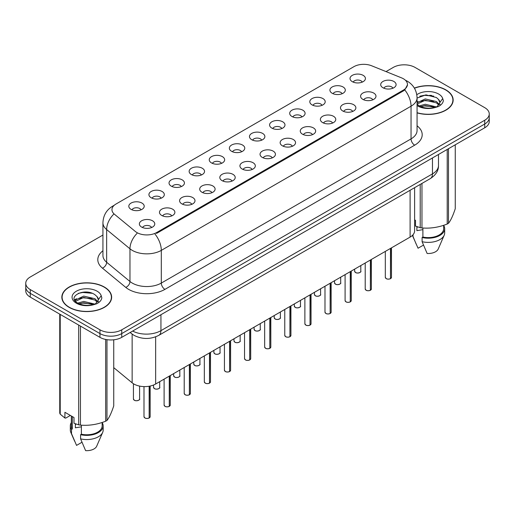 <?xml version="1.0" encoding="UTF-8"?>
<svg xmlns="http://www.w3.org/2000/svg" width="515" height="515" viewBox="0 0 515 515"><rect width="100%" height="100%" fill="white"/><g stroke="black" fill="none" stroke-linecap="round" stroke-linejoin="round"><path stroke-width="0.77" d="M332.169 93.26A7.699 4.448 180 0 1 330.643 92.005A7.699 4.448 180 0 1 333.192 86.481A7.699 4.448 180 0 1 343.061 86.977A7.699 4.448 180 0 1 344.587 92.005A7.699 4.448 180 0 1 332.169 93.26M342.121 93.724A4.622 2.665 0 0 0 340.879 92.423A4.622 2.665 0 0 0 336.327 91.747A4.622 2.665 0 0 0 333.108 93.724M312.058 104.873A7.699 4.448 180 0 1 310.532 103.612A7.699 4.448 180 0 1 313.081 98.088A7.699 4.448 180 0 1 322.95 98.584A7.699 4.448 180 0 1 324.476 103.612A7.699 4.448 180 0 1 312.058 104.873M322.01 105.33A4.622 2.665 0 0 0 320.774 104.036A4.622 2.665 0 0 0 316.216 103.361A4.622 2.665 0 0 0 312.998 105.33M291.947 116.48A7.699 4.448 180 0 1 290.421 115.225A7.699 4.448 180 0 1 292.971 109.701A7.699 4.448 180 0 1 302.839 110.197A7.699 4.448 180 0 1 304.365 115.225A7.699 4.448 180 0 1 291.947 116.48M301.899 116.944A4.622 2.665 0 0 0 300.663 115.643A4.622 2.665 0 0 0 296.112 114.967A4.622 2.665 0 0 0 292.887 116.944M271.836 128.093A7.699 4.448 180 0 1 270.311 126.838A7.699 4.448 180 0 1 272.86 121.308A7.699 4.448 180 0 1 282.729 121.804A7.699 4.448 180 0 1 284.254 126.838A7.699 4.448 180 0 1 271.836 128.093M281.789 128.557A4.622 2.665 0 0 0 280.553 127.257A4.622 2.665 0 0 0 276.001 126.581A4.622 2.665 0 0 0 272.776 128.557M251.726 139.707A7.699 4.448 180 0 1 250.2 138.445A7.699 4.448 180 0 1 252.749 132.922A7.699 4.448 180 0 1 262.618 133.417A7.699 4.448 180 0 1 264.144 138.445A7.699 4.448 180 0 1 251.726 139.707M261.678 140.164A4.622 2.665 0 0 0 260.442 138.863A4.622 2.665 0 0 0 255.891 138.187A4.622 2.665 0 0 0 252.665 140.164M231.615 151.313A7.699 4.448 180 0 1 230.089 150.058A7.699 4.448 180 0 1 232.638 144.528A7.699 4.448 180 0 1 242.507 145.024A7.699 4.448 180 0 1 244.039 150.058A7.699 4.448 180 0 1 231.615 151.313M241.567 151.777A4.622 2.665 0 0 0 240.331 150.477A4.622 2.665 0 0 0 235.78 149.801A4.622 2.665 0 0 0 232.555 151.777M211.511 162.927A7.699 4.448 180 0 1 209.978 161.665A7.699 4.448 180 0 1 212.528 156.142A7.699 4.448 180 0 1 222.396 156.637A7.699 4.448 180 0 1 223.928 161.665A7.699 4.448 180 0 1 211.511 162.927M221.463 163.384A4.622 2.665 0 0 0 220.22 162.09A4.622 2.665 0 0 0 215.669 161.414A4.622 2.665 0 0 0 212.444 163.384M191.4 174.534A7.699 4.448 180 0 1 189.868 173.278A7.699 4.448 180 0 1 192.417 167.755A7.699 4.448 180 0 1 202.286 168.251A7.699 4.448 180 0 1 203.818 173.278A7.699 4.448 180 0 1 191.4 174.534M201.352 174.997A4.622 2.665 0 0 0 200.11 173.697A4.622 2.665 0 0 0 195.558 173.021A4.622 2.665 0 0 0 192.333 174.997M171.289 186.147A7.699 4.448 180 0 1 169.757 184.891A7.699 4.448 180 0 1 172.313 179.362A7.699 4.448 180 0 1 182.175 179.857A7.699 4.448 180 0 1 183.707 184.891A7.699 4.448 180 0 1 171.289 186.147M181.241 186.61A4.622 2.665 0 0 0 179.999 185.31A4.622 2.665 0 0 0 175.448 184.634A4.622 2.665 0 0 0 172.222 186.61M151.178 197.76A7.699 4.448 180 0 1 149.646 196.498A7.699 4.448 180 0 1 152.202 190.975A7.699 4.448 180 0 1 162.064 191.471A7.699 4.448 180 0 1 163.596 196.498A7.699 4.448 180 0 1 151.178 197.76M161.131 198.217A4.622 2.665 0 0 0 159.888 196.917A4.622 2.665 0 0 0 155.337 196.241A4.622 2.665 0 0 0 152.112 198.217M131.067 209.367A7.699 4.448 180 0 1 129.535 208.112A7.699 4.448 180 0 1 132.091 202.582A7.699 4.448 180 0 1 141.953 203.077A7.699 4.448 180 0 1 143.485 208.112A7.699 4.448 180 0 1 131.067 209.367M141.02 209.83A4.622 2.665 0 0 0 139.777 208.53A4.622 2.665 0 0 0 135.226 207.854A4.622 2.665 0 0 0 132.007 209.83M352.279 81.653A7.699 4.448 180 0 1 350.754 80.392A7.699 4.448 180 0 1 353.303 74.868A7.699 4.448 180 0 1 363.172 75.364A7.699 4.448 180 0 1 364.697 80.392A7.699 4.448 180 0 1 352.279 81.653M362.232 82.11A4.622 2.665 0 0 0 360.989 80.81A4.622 2.665 0 0 0 356.438 80.134A4.622 2.665 0 0 0 353.219 82.11M362.843 99.363A7.699 4.448 180 0 1 361.318 98.101A7.699 4.448 180 0 1 363.867 92.578A7.699 4.448 180 0 1 373.736 93.073A7.699 4.448 180 0 1 375.261 98.101A7.699 4.448 180 0 1 362.843 99.363M372.796 99.82A4.622 2.665 0 0 0 371.553 98.52A4.622 2.665 0 0 0 367.002 97.844A4.622 2.665 0 0 0 363.783 99.82M342.733 110.97A7.699 4.448 180 0 1 341.207 109.714A7.699 4.448 180 0 1 343.756 104.191A7.699 4.448 180 0 1 353.625 104.687A7.699 4.448 180 0 1 355.15 109.714A7.699 4.448 180 0 1 342.733 110.97M352.685 111.433A4.622 2.665 0 0 0 351.442 110.133A4.622 2.665 0 0 0 346.891 109.457A4.622 2.665 0 0 0 343.672 111.433M322.622 122.583A7.699 4.448 180 0 1 321.096 121.321A7.699 4.448 180 0 1 323.645 115.798A7.699 4.448 180 0 1 333.514 116.293A7.699 4.448 180 0 1 335.04 121.321A7.699 4.448 180 0 1 322.622 122.583M332.574 123.04A4.622 2.665 0 0 0 331.332 121.746A4.622 2.665 0 0 0 326.78 121.07A4.622 2.665 0 0 0 323.562 123.04M302.511 134.19A7.699 4.448 180 0 1 300.985 132.934A7.699 4.448 180 0 1 303.535 127.411A7.699 4.448 180 0 1 313.403 127.907A7.699 4.448 180 0 1 314.929 132.934A7.699 4.448 180 0 1 302.511 134.19M312.463 134.653A4.622 2.665 0 0 0 311.227 133.353A4.622 2.665 0 0 0 306.67 132.677A4.622 2.665 0 0 0 303.451 134.653M282.4 145.803A7.699 4.448 180 0 1 280.875 144.548A7.699 4.448 180 0 1 283.424 139.018A7.699 4.448 180 0 1 293.293 139.514A7.699 4.448 180 0 1 294.818 144.548A7.699 4.448 180 0 1 282.4 145.803M292.353 146.266A4.622 2.665 0 0 0 291.117 144.966A4.622 2.665 0 0 0 286.565 144.29A4.622 2.665 0 0 0 283.34 146.266M262.29 157.416A7.699 4.448 180 0 1 260.764 156.154A7.699 4.448 180 0 1 263.313 150.631A7.699 4.448 180 0 1 273.182 151.127A7.699 4.448 180 0 1 274.707 156.154A7.699 4.448 180 0 1 262.29 157.416M272.242 157.873A4.622 2.665 0 0 0 271.006 156.573A4.622 2.665 0 0 0 266.455 155.897A4.622 2.665 0 0 0 263.229 157.873M242.179 169.023A7.699 4.448 180 0 1 240.653 167.768A7.699 4.448 180 0 1 243.202 162.238A7.699 4.448 180 0 1 253.071 162.734A7.699 4.448 180 0 1 254.597 167.768A7.699 4.448 180 0 1 242.179 169.023M252.131 169.487A4.622 2.665 0 0 0 250.895 168.186A4.622 2.665 0 0 0 246.344 167.51A4.622 2.665 0 0 0 243.119 169.487M222.068 180.636A7.699 4.448 180 0 1 220.542 179.375A7.699 4.448 180 0 1 223.092 173.851A7.699 4.448 180 0 1 232.96 174.347A7.699 4.448 180 0 1 234.486 179.375A7.699 4.448 180 0 1 222.068 180.636M232.02 181.093A4.622 2.665 0 0 0 230.784 179.793A4.622 2.665 0 0 0 226.233 179.117A4.622 2.665 0 0 0 223.008 181.093M201.964 192.243A7.699 4.448 180 0 1 200.432 190.988A7.699 4.448 180 0 1 202.981 185.464A7.699 4.448 180 0 1 212.85 185.96A7.699 4.448 180 0 1 214.382 190.988A7.699 4.448 180 0 1 201.964 192.243M211.91 192.707A4.622 2.665 0 0 0 210.674 191.406A4.622 2.665 0 0 0 206.122 190.73A4.622 2.665 0 0 0 202.897 192.707M181.853 203.856A7.699 4.448 180 0 1 180.321 202.601A7.699 4.448 180 0 1 182.87 197.071A7.699 4.448 180 0 1 192.739 197.567A7.699 4.448 180 0 1 194.271 202.601A7.699 4.448 180 0 1 181.853 203.856M191.805 204.313A4.622 2.665 0 0 0 190.563 203.019A4.622 2.665 0 0 0 186.012 202.344A4.622 2.665 0 0 0 182.786 204.313M161.742 215.463A7.699 4.448 180 0 1 160.21 214.208A7.699 4.448 180 0 1 162.766 208.684A7.699 4.448 180 0 1 172.628 209.18A7.699 4.448 180 0 1 174.16 214.208A7.699 4.448 180 0 1 161.742 215.463M171.695 215.927A4.622 2.665 0 0 0 170.452 214.626A4.622 2.665 0 0 0 165.901 213.95A4.622 2.665 0 0 0 162.676 215.927M141.631 227.076A7.699 4.448 180 0 1 140.099 225.821A7.699 4.448 180 0 1 142.655 220.291A7.699 4.448 180 0 1 152.517 220.787A7.699 4.448 180 0 1 154.049 225.821A7.699 4.448 180 0 1 141.631 227.076M151.584 227.54A4.622 2.665 0 0 0 150.341 226.24A4.622 2.665 0 0 0 145.79 225.564A4.622 2.665 0 0 0 142.565 227.54M382.954 87.75A7.699 4.448 180 0 1 381.428 86.494A7.699 4.448 180 0 1 383.978 80.964A7.699 4.448 180 0 1 393.846 81.46A7.699 4.448 180 0 1 395.372 86.494A7.699 4.448 180 0 1 382.954 87.75M392.906 88.213A4.622 2.665 0 0 0 391.664 86.913A4.622 2.665 0 0 0 387.113 86.237A4.622 2.665 0 0 0 383.894 88.213M401.539 77.862A13.86 8.002 180 0 1 403.393 78.756A13.86 8.002 180 0 1 407.449 84.415A13.86 8.002 180 0 1 403.393 90.073L156.547 232.587A13.86 8.002 180 0 1 135.394 231.518L114.465 214.266A13.86 8.002 180 0 1 111.955 209.676A13.86 8.002 180 0 1 116.017 204.017L353.895 66.673A13.86 8.002 180 0 1 371.65 65.778L401.539 77.862M414.614 187.666L414.614 230.81A15.399 8.89 180 0 1 410.101 237.1L155.646 384.01A15.399 8.89 180 0 1 132.143 382.819L113.744 367.646M417.066 112.875A24.9 14.375 0 0 0 453.155 100.032A24.9 14.375 0 0 0 445.861 89.868A24.9 14.375 0 0 0 414.375 88.097M104.352 287.035A24.9 14.375 0 0 0 77.218 283.92A24.9 14.375 0 0 0 61.845 297.2A24.9 14.375 0 0 0 69.139 307.365A24.9 14.375 0 0 0 96.273 310.481A24.9 14.375 0 0 0 111.639 297.2A24.9 14.375 0 0 0 104.352 287.035M62.103 298.494A24.9 14.375 0 0 0 62.019 298.88M407.487 84.84L404.771 89.913L403.425 90.885L156.586 233.398M102.929 235.046L30.263 276.999A15.399 8.89 0 0 0 25.75 283.289L25.75 290.833A15.399 8.89 0 0 0 30.263 297.116L99.955 337.357L99.955 333.585A15.399 8.89 0 0 0 121.74 333.585L484.737 124.006A15.399 8.89 0 0 0 489.25 117.723A15.399 8.89 0 0 1 484.737 124.006L121.74 333.585A15.399 8.89 0 0 1 99.955 333.585L30.263 293.344L99.955 333.585L99.955 329.812A15.399 8.89 0 0 0 121.74 329.812L484.737 120.233A15.399 8.89 0 0 0 489.25 113.95A15.399 8.89 0 0 0 484.737 107.661L415.045 67.42A15.399 8.89 0 0 0 393.26 67.42L386.038 71.591M25.75 287.061A15.399 8.89 0 0 0 30.263 293.344A15.399 8.89 0 0 1 25.75 287.061M25.75 283.289A15.399 8.89 0 0 0 30.263 289.572L99.955 329.812M111.472 298.88A24.9 14.375 0 0 0 111.388 298.494M452.981 101.706A24.9 14.375 0 0 0 452.897 101.326M99.955 337.357A15.399 8.89 0 0 0 121.74 337.357L484.737 127.778A15.399 8.89 0 0 0 489.25 121.495L489.25 113.95M390.46 278.692C388.632 279.284 387.222 279.265 386.244 278.641L385.317 277.334A3.077 1.777 0 0 0 386.218 278.596A3.077 1.777 0 0 0 390.479 278.647L390.409 278.686A2.981 1.719 180 0 1 386.295 278.634M390.479 278.518L390.673 248.32M390.479 278.647L390.479 248.43M370.349 290.305C368.521 290.891 367.111 290.878 366.133 290.254L365.206 288.947A3.077 1.777 0 0 0 366.107 290.203A3.077 1.777 0 0 0 370.369 290.26L370.298 290.299A2.981 1.719 180 0 1 366.184 290.248M370.369 290.132L370.562 259.927M370.369 290.26L370.369 260.036M350.239 301.912C348.41 302.505 347.001 302.485 346.022 301.861L345.095 300.56A3.077 1.777 0 0 0 346.003 301.816A3.077 1.777 0 0 0 350.258 301.867L350.187 301.906A2.981 1.719 180 0 1 346.074 301.854M350.258 301.745L350.451 271.54M350.258 301.867L350.258 271.65M330.128 313.526C328.3 314.118 326.89 314.099 325.911 313.474L324.984 312.167A3.077 1.777 0 0 0 325.892 313.423A3.077 1.777 0 0 0 330.147 313.481L330.076 313.519A2.981 1.719 180 0 1 325.963 313.468M330.147 313.352L330.34 283.147M330.147 313.481L330.147 283.256M310.017 325.139C308.189 325.725 306.786 325.705 305.801 325.081L304.88 323.781A3.077 1.777 0 0 0 305.781 325.036A3.077 1.777 0 0 0 310.036 325.087L309.966 325.132A2.981 1.719 180 0 1 305.852 325.081M310.036 324.965L310.23 294.76M310.036 325.087L310.036 294.87M417.066 112.708A24.643 14.227 0 0 0 452.897 100.032A24.643 14.227 0 0 0 445.681 89.971A24.643 14.227 0 0 0 414.459 88.245M417.465 226.838A11.607 6.701 0 0 0 416.88 227.978M416.88 226.632L416.88 230.636L422.892 229.658M419.3 105.936L425.255 104.249L436.585 106.959M433.585 106.734L424.341 105.942L420.665 106.611L425.255 105.581L435.297 107.506M417.066 102.749L425.255 98.932L436.463 101.552L439.16 104.358M417.066 104.075L425.255 100.258L436.463 102.878L438.709 104.989M417.066 104.217L418.952 105.736C423.446 108.169 428.757 108.794 434.879 107.596L438.136 106.65C441.271 105.041 443.009 103.032 443.357 100.625L442.713 98.545L439.862 102.549A11.607 6.701 0 0 0 438.548 99.453L439.855 102.704M438.548 99.453L436.475 97.56L425.969 94.863L417.066 98.05M439.688 103.341L436.855 106.76M414.614 219.841L415.508 220.356L415.508 226.104L420.208 227.662A27.72 16.004 0 0 0 421.965 227.939C430.34 228.666 438.754 227.366 447.207 224.031A27.72 16.004 0 0 0 448.488 223.291C450.734 220.478 452.988 215.624 455.254 208.717L455.254 144.805M422.892 227.997L422.892 237.048A15.399 8.89 0 0 0 443.66 228.712L443.66 225.3M422.892 237.048L422.1 237.505A16.428 9.482 0 0 0 444.683 228.712A16.428 9.482 0 0 0 443.66 225.416M422.1 237.505L422.1 241.696A16.428 9.482 0 0 0 444.194 235.207A16.428 9.482 0 0 0 444.683 232.909L444.683 228.712M422.1 241.696L427.128 253.47A10.268 5.929 0 0 0 438.22 249.015L444.194 235.207M447.207 224.031L447.207 149.447M448.488 148.706L448.488 223.291M421.965 183.424L421.965 227.939M420.208 227.662L420.208 184.434M423.465 245.101L418.051 248.23L412.406 235.4A16.428 9.482 0 0 0 413.024 236.462L413.024 234.743M416.159 244.078L413.024 236.462M419.789 96.221L424.341 95.294L433.707 96.125M420.652 101.288L424.341 100.618L433.585 101.416M438.651 103.573L439.353 104.036M439.688 104.275L440.634 105.06M417.066 102.028L418 101.564M69.319 307.262A24.643 14.227 0 0 0 96.176 310.345A24.643 14.227 0 0 0 111.388 297.2A24.643 14.227 0 0 0 104.165 287.145A24.643 14.227 0 0 0 77.314 284.061A24.643 14.227 0 0 0 62.103 297.2A24.643 14.227 0 0 0 69.319 307.262M75.956 424.006A11.607 6.701 0 0 0 75.37 425.152M75.37 423.8L75.37 427.804L81.383 426.826M77.784 303.103L83.739 301.423L95.069 304.127M92.076 303.908L82.825 303.116L79.156 303.779L83.739 302.756L93.782 304.68M75.184 300.953L75.531 299.949L83.739 296.099L94.953 298.719L97.644 301.526M75.505 301.339L83.739 297.432L94.953 300.052L97.2 302.157M97.039 296.621L94.96 294.728C84.26 287.158 66.441 297.039 77.443 302.904C81.937 305.337 87.241 305.962 93.37 304.771L96.627 303.818C99.762 302.208 101.5 300.206 101.841 297.792L101.204 295.713L98.352 299.717A11.607 6.701 0 0 0 97.039 296.621L98.339 299.878M98.172 300.515L95.346 303.934M70.362 415.431L65.759 418.09L64.916 418.032L64.916 412.29L73.993 417.53L73.993 423.272L78.698 424.836A27.72 16.004 0 0 0 80.449 425.107C88.831 425.841 97.245 424.54 105.691 421.199A27.72 16.004 0 0 0 106.978 420.459C109.225 417.652 111.478 412.792 113.744 405.884L113.744 339.803M81.383 425.171L81.383 434.222A15.399 8.89 0 0 0 102.144 425.886L102.144 422.474M81.383 434.222L80.591 434.679A16.428 9.482 0 0 0 103.174 425.886A16.428 9.482 0 0 0 102.144 422.583M80.591 434.679L80.591 438.87A16.428 9.482 0 0 0 102.685 432.375A16.428 9.482 0 0 0 103.174 430.077L103.174 425.886M80.591 438.87L85.612 450.638A10.268 5.929 0 0 0 96.704 446.183L102.685 432.375M105.691 421.199L105.691 339.449M106.978 339.675L106.978 420.459M80.449 326.098L80.449 425.107M78.698 424.836L78.698 325.081M60.216 314.414L60.216 414.169L64.916 418.032M60.216 414.169A27.72 16.004 0 0 1 59.746 413.152L59.746 314.144M71.34 415.998L71.34 425.886A15.399 8.89 0 0 0 72.306 428.982L72.306 416.551M71.34 422.583A16.428 9.482 0 0 0 70.317 425.886A16.428 9.482 0 0 0 71.514 429.439L72.306 428.982M70.317 425.886L70.317 430.077A16.428 9.482 0 0 0 70.806 432.375A16.428 9.482 0 0 0 71.514 433.63L71.514 429.439M81.956 442.269L76.542 445.398L71.514 433.63M78.28 293.389L82.825 292.469L92.191 293.293M74.765 300.335L75.596 299.839M79.136 298.462L82.825 297.792L92.076 298.584M97.135 300.747L97.837 301.204M98.172 301.449L99.125 302.228M74.521 299.833L76.484 298.732M289.906 336.746C288.078 337.338 286.675 337.319 285.69 336.694L284.769 335.387A3.077 1.777 0 0 0 285.671 336.649A3.077 1.777 0 0 0 289.926 336.701L289.861 336.739A2.981 1.719 180 0 1 285.741 336.688M289.926 336.572L290.119 306.374M289.926 336.701L289.926 306.483M269.796 348.359C267.967 348.945 266.564 348.932 265.579 348.301L264.659 347.001A3.077 1.777 0 0 0 265.56 348.256A3.077 1.777 0 0 0 269.815 348.314L269.751 348.352A2.981 1.719 180 0 1 265.631 348.301M269.815 348.185L270.008 317.98M269.815 348.314L269.815 318.09M249.685 359.966C247.857 360.558 246.453 360.539 245.468 359.914L244.548 358.607A3.077 1.777 0 0 0 245.449 359.869A3.077 1.777 0 0 0 249.704 359.921L249.64 359.959A2.981 1.719 180 0 1 245.52 359.908M249.704 359.792L249.897 329.594M249.704 359.921L249.704 329.703M229.574 371.579C227.746 372.165 226.343 372.152 225.358 371.527L224.437 370.221A3.077 1.777 0 0 0 225.338 371.476A3.077 1.777 0 0 0 229.6 371.534L229.529 371.573A2.981 1.719 180 0 1 225.409 371.521M229.6 371.405L229.787 341.2M229.6 371.534L229.6 341.31M209.463 383.192C207.635 383.778 206.232 383.759 205.247 383.134L204.326 381.834A3.077 1.777 0 0 0 205.228 383.089A3.077 1.777 0 0 0 209.489 383.141L209.418 383.179A2.981 1.719 180 0 1 205.298 383.128M209.489 383.018L209.676 352.814M209.489 383.141L209.489 352.923M189.353 394.799C187.524 395.391 186.121 395.372 185.136 394.748L184.216 393.441A3.077 1.777 0 0 0 185.117 394.702A3.077 1.777 0 0 0 189.378 394.754L189.308 394.793A2.981 1.719 180 0 1 185.188 394.741M189.378 394.625L189.565 364.427M189.378 394.754L189.378 364.536M169.242 406.412C167.414 406.998 166.01 406.979 165.025 406.354L164.105 405.054A3.077 1.777 0 0 0 165.006 406.309A3.077 1.777 0 0 0 169.268 406.361L169.197 406.406A2.981 1.719 180 0 1 165.077 406.354M169.268 406.238L169.454 376.034M169.268 406.361L169.268 376.143M149.138 418.019C147.303 418.611 145.899 418.592 144.921 417.968L143.994 416.661A3.077 1.777 0 0 0 144.895 417.923A3.077 1.777 0 0 0 149.157 417.974L149.086 418.013A2.981 1.719 180 0 1 144.972 417.961M149.157 417.845L149.344 386.205M149.157 417.974L149.157 386.244M156.547 232.587L156.547 233.417M403.393 90.073L403.393 90.91M410.101 190.273L410.101 237.1M132.143 334.113L132.143 382.819M155.646 336.842L155.646 384.01M417.066 125.802A25.666 14.819 180 0 1 414.678 145.172L164.935 289.366A5.131 2.961 60 0 1 161.304 283.076L411.047 138.889A20.536 11.858 0 0 0 417.066 130.501L417.066 97.811A20.536 11.858 180 0 1 411.047 106.193A17.967 10.371 -120 0 0 404.771 89.913M164.935 289.366A25.666 14.819 180 0 1 128.634 289.366A25.666 14.819 180 0 1 125.757 287.383L102.44 268.154A25.666 14.819 180 0 1 102.929 250.766M132.265 283.076A20.536 11.858 0 0 0 161.304 283.076L161.304 250.38A20.536 11.858 180 0 1 132.265 250.38A20.536 11.858 180 0 1 129.967 248.797L106.644 229.568A20.536 11.858 180 0 1 102.929 222.77L102.929 255.466A20.536 11.858 0 0 0 106.644 262.264L129.967 281.493A20.536 11.858 0 0 0 132.265 283.076M155.028 234.1A17.967 10.371 60 0 1 161.304 250.38L411.047 106.193L411.047 138.889A5.131 2.961 60 0 0 414.678 145.172M113.847 205.64A17.967 10.371 -120 0 0 112.663 206.161C106.521 209.85 103.277 215.386 102.929 222.77M113.57 214.324A17.967 12.019 129.5 0 0 106.644 229.568L106.644 262.264A5.131 3.431 -50.5 0 1 102.44 268.154M136.964 233.475A17.967 12.019 129.5 0 0 129.967 248.797L129.967 281.493A5.131 3.431 -50.5 0 1 125.757 287.383M121.74 329.812L121.74 337.357M484.737 120.233L484.737 127.778M30.263 289.572L30.263 297.116M132.645 331.061A20.536 11.858 0 0 0 160.944 330.649L432.465 173.89A20.536 11.858 0 0 0 438.484 165.502C438.632 170.6 435.915 174.958 430.34 178.589L158.813 335.349A10.268 5.929 60 0 0 160.944 330.649L160.944 314.723M432.465 157.957L432.465 173.89A10.268 5.929 60 0 1 430.34 178.589M130.417 332.342A10.268 6.869 129.5 0 0 131.48 333.591L130.153 332.497M390.673 278.538A3.077 1.777 0 0 0 391.477 277.334L391.477 247.85M355.55 272.493A3.077 1.777 0 0 0 358.904 272.879A3.077 1.777 0 0 0 360.803 271.238C361.833 272.017 357.571 273.909 355.569 272.544L354.642 271.238A3.077 1.777 0 0 0 355.55 272.493M359.869 272.519A2.981 1.719 180 0 1 355.62 272.538M370.562 290.151A3.077 1.777 0 0 0 371.367 288.947L371.367 259.463M350.451 301.758A3.077 1.777 0 0 0 351.256 300.56L351.256 271.07M330.34 313.371A3.077 1.777 0 0 0 331.145 312.167L331.145 282.684M310.23 324.978A3.077 1.777 0 0 0 311.034 323.781L311.034 294.29M335.439 284.106A3.077 1.777 0 0 0 338.793 284.492A3.077 1.777 0 0 0 340.692 282.851C341.722 283.63 337.46 285.522 335.458 284.151L334.538 282.851A3.077 1.777 0 0 0 335.439 284.106M339.758 284.126A2.981 1.719 180 0 1 335.51 284.145M315.328 295.713A3.077 1.777 0 0 0 318.682 296.099A3.077 1.777 0 0 0 320.588 294.458C321.611 295.237 317.349 297.136 315.347 295.764L314.427 294.458A3.077 1.777 0 0 0 315.328 295.713M319.648 295.739A2.981 1.719 180 0 1 315.399 295.758M295.217 307.326A3.077 1.777 0 0 0 298.571 307.713A3.077 1.777 0 0 0 300.477 306.071C301.5 306.85 297.239 308.743 295.237 307.371L294.316 306.071A3.077 1.777 0 0 0 295.217 307.326M299.537 307.346A2.981 1.719 180 0 1 295.288 307.371M431.679 95.468A20.536 11.858 0 0 0 429.632 95.327M442.713 98.545A14.684 8.478 0 0 0 438.638 94.039A14.684 8.478 0 0 0 416.809 94.721M417.066 105.523A14.684 8.478 0 0 0 417.871 106.026A14.684 8.478 0 0 0 434.879 107.596M90.164 292.636A20.536 11.858 0 0 0 88.123 292.501M101.204 295.713A14.684 8.478 0 0 0 97.129 291.207A14.684 8.478 0 0 0 76.362 291.207A14.684 8.478 0 0 0 76.362 303.2A14.684 8.478 0 0 0 93.37 304.771M290.119 336.591A3.077 1.777 0 0 0 290.93 335.387L290.93 305.904M270.008 348.198A3.077 1.777 0 0 0 270.819 347.001L270.819 317.517M249.897 359.811A3.077 1.777 0 0 0 250.708 358.607L250.708 329.124M275.107 318.94A3.077 1.777 0 0 0 278.461 319.326A3.077 1.777 0 0 0 280.366 317.678C281.39 318.457 277.128 320.356 275.126 318.985L274.205 317.678A3.077 1.777 0 0 0 275.107 318.94M279.426 318.959A2.981 1.719 180 0 1 275.177 318.978M254.996 330.546A3.077 1.777 0 0 0 258.35 330.933A3.077 1.777 0 0 0 260.255 329.291C261.279 330.07 257.017 331.963 255.015 330.598L254.095 329.291A3.077 1.777 0 0 0 254.996 330.546M259.315 330.566A2.981 1.719 180 0 1 255.067 330.591M234.885 342.16A3.077 1.777 0 0 0 238.239 342.546A3.077 1.777 0 0 0 240.145 340.898C241.168 341.677 236.906 343.576 234.904 342.205L233.984 340.898A3.077 1.777 0 0 0 234.885 342.16M239.205 342.179A2.981 1.719 180 0 1 234.956 342.198M229.787 371.424A3.077 1.777 0 0 0 230.598 370.221L230.598 340.737M209.676 383.031A3.077 1.777 0 0 0 210.487 381.834L210.487 352.344M189.565 394.644A3.077 1.777 0 0 0 190.376 393.441L190.376 363.957M169.454 406.251A3.077 1.777 0 0 0 170.265 405.054L170.265 375.57M149.344 417.865A3.077 1.777 0 0 0 150.155 416.661L150.155 386.044M214.774 353.766A3.077 1.777 0 0 0 218.128 354.153A3.077 1.777 0 0 0 220.034 352.511C221.057 353.29 216.796 355.189 214.794 353.818L213.873 352.511A3.077 1.777 0 0 0 214.774 353.766M219.094 353.792A2.981 1.719 180 0 1 214.845 353.811M194.664 365.38A3.077 1.777 0 0 0 198.024 365.766A3.077 1.777 0 0 0 199.923 364.124C200.947 364.903 196.685 366.796 194.683 365.425L193.762 364.124A3.077 1.777 0 0 0 194.664 365.38M198.983 365.399A2.981 1.719 180 0 1 194.734 365.418M174.553 376.993A3.077 1.777 0 0 0 177.913 377.373A3.077 1.777 0 0 0 179.812 375.731C180.842 376.51 176.574 378.409 174.572 377.038L173.652 375.731A3.077 1.777 0 0 0 174.553 376.993M178.872 377.012A2.981 1.719 180 0 1 174.624 377.031M154.442 388.6A3.077 1.777 0 0 0 157.802 388.986A3.077 1.777 0 0 0 159.702 387.344C160.732 388.123 156.463 390.016 154.468 388.645L153.541 387.344A3.077 1.777 0 0 0 154.442 388.6M158.762 388.619A2.981 1.719 180 0 1 154.519 388.645M134.331 400.213A3.077 1.777 0 0 0 137.692 400.599A3.077 1.777 0 0 0 139.591 398.951C140.621 399.73 136.353 401.629 134.357 400.258L133.43 398.951A3.077 1.777 0 0 0 134.331 400.213M138.651 400.232A2.981 1.719 180 0 1 134.409 400.252M407.449 84.415L407.449 85.413M417.066 97.811C416.719 90.428 413.474 84.891 407.326 81.203L405.382 80.211M114.317 205.208L112.663 206.161M158.813 335.349C150.554 339.501 142.288 339.501 134.029 335.349L131.48 333.591M438.484 165.502L438.484 154.487M385.317 277.334L385.317 251.41M391.477 277.334L390.647 278.583M360.803 271.238L360.803 265.56M354.642 271.238L354.642 269.12M365.206 288.947L365.206 263.017M371.367 288.947L370.536 290.196M345.095 300.56L345.095 274.63M351.256 300.56L350.425 301.803M324.984 312.167L324.984 286.237M331.145 312.167L330.315 313.416M304.88 323.781L304.88 297.85M311.034 323.781L310.21 325.029M340.692 282.851L340.692 277.173M334.538 282.851L334.538 280.726M320.588 294.458L320.588 288.78M314.427 294.458L314.427 292.34M300.477 306.071L300.477 300.393M294.316 306.071L294.316 303.947M452.897 102.092L452.897 100.032M111.388 299.26L111.388 297.2M74.649 441.246L70.806 432.375M62.103 299.26L62.103 297.2M284.769 335.387L284.769 309.464M290.93 335.387L290.1 336.636M264.659 347.001L264.659 321.07M270.819 347.001L269.989 348.249M244.548 358.607L244.548 332.684M250.708 358.607L249.878 359.856M280.366 317.678L280.366 312M274.205 317.678L274.205 315.56M260.255 329.291L260.255 323.613M254.095 329.291L254.095 327.167M240.145 340.898L240.145 335.226M233.984 340.898L233.984 338.78M224.437 370.221L224.437 344.29M230.598 370.221L229.767 371.469M204.326 381.834L204.326 355.904M210.487 381.834L209.657 383.076M184.216 393.441L184.216 367.51M190.376 393.441L189.546 394.69M164.105 405.054L164.105 379.124M170.265 405.054L169.435 406.303M143.994 416.661L143.994 386.598M150.155 416.661L149.324 417.91M220.034 352.511L220.034 346.833M213.873 352.511L213.873 350.393M199.923 364.124L199.923 358.446M193.762 364.124L193.762 362M179.812 375.731L179.812 370.053M173.652 375.731L173.652 373.613M159.702 387.344L159.702 381.667M153.541 387.344L153.541 385.02M139.591 398.951L139.591 386.096M133.43 398.951L133.43 383.746"/></g></svg>

